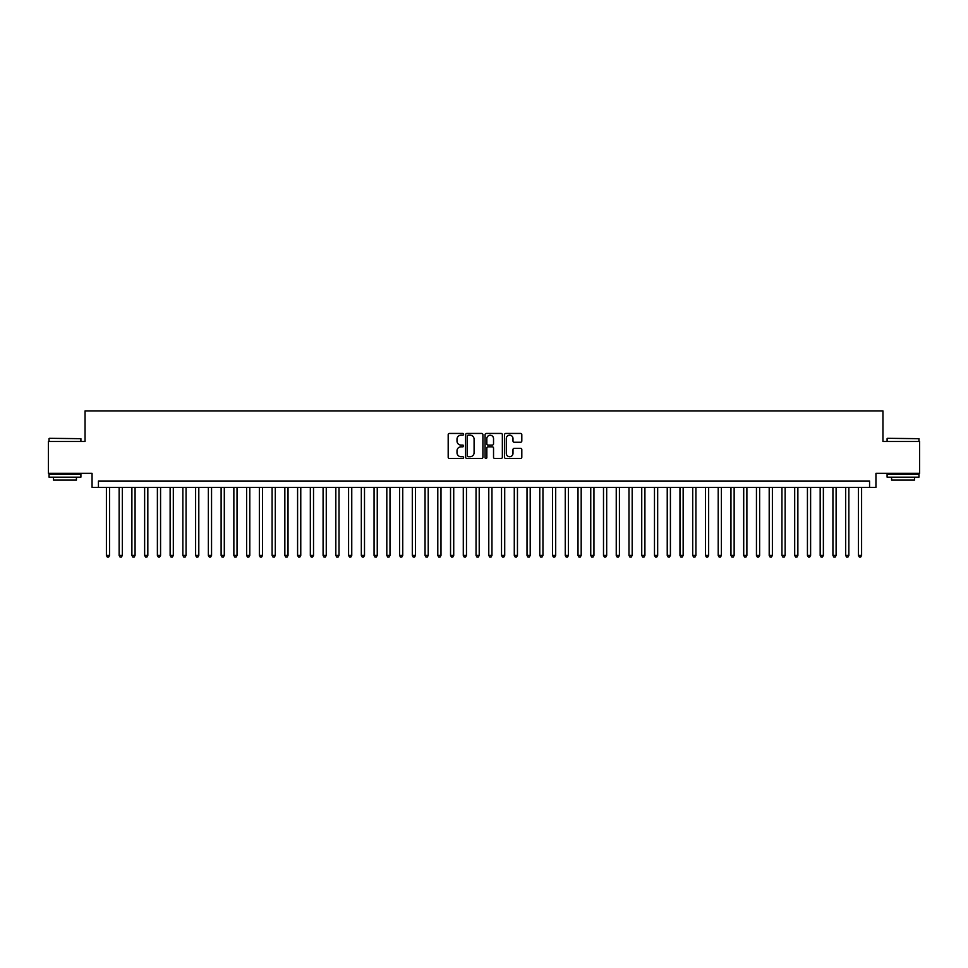 <?xml version="1.0" encoding="UTF-8"?>
<svg xmlns="http://www.w3.org/2000/svg" width="968" height="968" viewBox="0 0 968 968"><rect width="100%" height="100%" fill="white"/><g stroke="black" fill="none" stroke-linecap="round" stroke-linejoin="round"><path stroke-width="1.45" d="M463.611 434.317A0.871 0.871 0 0 0 462.728 433.446L449.442 433.446A1.246 1.246 0 0 0 448.184 434.692L448.184 457.211A1.246 1.246 0 0 0 449.442 458.469L462.728 458.469A0.871 0.871 0 0 0 463.611 457.586A0.871 0.871 0 0 0 462.728 456.714L461.01 456.714A4.005 4.005 0 0 1 457.005 452.709L457.005 450.834A4.005 4.005 0 0 1 461.01 446.829L462.728 446.829A0.871 0.871 0 0 0 463.611 445.958A0.871 0.871 0 0 0 462.728 445.074L461.01 445.074A4.005 4.005 0 0 1 457.005 441.069L457.005 439.194A4.005 4.005 0 0 1 461.01 435.189L462.728 435.189A0.871 0.871 0 0 0 463.611 434.317M520.566 442.267A1.246 1.246 0 0 0 521.812 441.009L521.812 434.692A1.246 1.246 0 0 0 520.566 433.446L505.804 433.446A1.246 1.246 0 0 0 504.546 434.692L504.546 457.211A1.246 1.246 0 0 0 505.804 458.469L520.566 458.469A1.246 1.246 0 0 0 521.812 457.211L521.812 449.575A1.246 1.246 0 0 0 520.566 448.329L514.25 448.329A1.246 1.246 0 0 0 512.992 449.575L512.992 453.363A3.352 3.352 0 0 1 509.652 456.714A3.352 3.352 0 0 1 506.3 453.363L506.3 438.54A3.352 3.352 0 0 1 509.652 435.189A3.352 3.352 0 0 1 512.992 438.54L512.992 441.009A1.246 1.246 0 0 0 514.25 442.267L520.566 442.267M869.566 487.376L875.943 487.376L875.943 473.352L919.6 473.352L919.6 441.493L882.949 441.493L882.949 410.904L85.051 410.904L85.051 441.493L48.4 441.493L48.4 473.352L92.057 473.352L92.057 487.376L869.566 487.376L869.566 480.999L98.433 480.999L98.433 487.376M482.911 434.692A1.246 1.246 0 0 0 481.653 433.446L466.891 433.446A1.246 1.246 0 0 0 465.644 434.692L465.644 457.211A1.246 1.246 0 0 0 466.891 458.469L481.653 458.469A1.246 1.246 0 0 0 482.911 457.211L482.911 434.692M486.347 433.446L501.109 433.446A1.246 1.246 0 0 1 502.356 434.692L502.356 457.211A1.246 1.246 0 0 1 501.109 458.469L494.793 458.469A1.246 1.246 0 0 1 493.535 457.211L493.535 448.075A1.246 1.246 0 0 0 492.288 446.829L488.102 446.829A1.246 1.246 0 0 0 486.844 448.075L486.844 457.586A0.871 0.871 0 0 1 485.972 458.469A0.871 0.871 0 0 1 485.089 457.586L485.089 434.692A1.246 1.246 0 0 1 486.347 433.446M468.27 435.189A0.871 0.871 0 0 0 467.387 436.072L467.387 455.831A0.871 0.871 0 0 0 468.27 456.714L470.085 456.714A4.005 4.005 0 0 0 474.09 452.709L474.09 439.194A4.005 4.005 0 0 0 470.085 435.189L468.27 435.189M493.535 438.601A3.352 3.352 0 0 0 490.195 435.261A3.352 3.352 0 0 0 486.844 438.601L486.844 443.828A1.246 1.246 0 0 0 488.102 445.074L492.288 445.074A1.246 1.246 0 0 0 493.535 443.828L493.535 438.601M106.395 487.376L106.395 555.438L109.578 555.438L109.578 487.376M109.578 555.438L108.622 557.096L107.351 557.096L106.395 555.438M49.416 438.31L80.901 438.685L49.416 438.31M64.965 477.176L49.041 477.176L49.041 473.993L80.901 473.993L80.901 477.176L64.965 477.176M76.436 477.176L76.436 480.116L53.494 480.116L53.494 477.176M887.475 438.31L918.959 438.685L887.475 438.31M903.035 477.176L887.099 477.176L887.099 473.993L918.959 473.993L918.959 477.176L903.035 477.176M914.506 477.176L914.506 480.116L891.564 480.116L891.564 477.176M119.137 487.376L119.137 555.438L122.331 555.438L122.331 487.376M122.331 555.438L121.375 557.096L120.093 557.096L119.137 555.438M131.89 487.376L131.89 555.438L135.072 555.438L135.072 487.376M135.072 555.438L134.116 557.096L132.846 557.096L131.89 555.438M144.631 487.376L144.631 555.438L147.826 555.438L147.826 487.376M147.826 555.438L146.87 557.096L145.587 557.096L144.631 555.438M157.385 487.376L157.385 555.438L160.567 555.438L160.567 487.376M160.567 555.438L159.611 557.096L158.341 557.096L157.385 555.438M170.126 487.376L170.126 555.438L173.308 555.438L173.308 487.376M173.308 555.438L172.352 557.096L171.082 557.096L170.126 555.438M182.867 487.376L182.867 555.438L186.062 555.438L186.062 487.376M186.062 555.438L185.106 557.096L183.823 557.096L182.867 555.438M195.621 487.376L195.621 555.438L198.803 555.438L198.803 487.376M198.803 555.438L197.847 557.096L196.577 557.096L195.621 555.438M208.362 487.376L208.362 555.438L211.556 555.438L211.556 487.376M211.556 555.438L210.601 557.096L209.318 557.096L208.362 555.438M221.115 487.376L221.115 555.438L224.298 555.438L224.298 487.376M224.298 555.438L223.342 557.096L222.071 557.096L221.115 555.438M233.857 487.376L233.857 555.438L237.039 555.438L237.039 487.376M237.039 555.438L236.083 557.096L234.813 557.096L233.857 555.438M246.598 487.376L246.598 555.438L249.792 555.438L249.792 487.376M249.792 555.438L248.837 557.096L247.554 557.096L246.598 555.438M259.351 487.376L259.351 555.438L262.534 555.438L262.534 487.376M262.534 555.438L261.578 557.096L260.307 557.096L259.351 555.438M272.093 487.376L272.093 555.438L275.287 555.438L275.287 487.376M275.287 555.438L274.331 557.096L273.049 557.096L272.093 555.438M284.846 487.376L284.846 555.438L288.028 555.438L288.028 487.376M288.028 555.438L287.072 557.096L285.802 557.096L284.846 555.438M297.587 487.376L297.587 555.438L300.77 555.438L300.77 487.376M300.77 555.438L299.814 557.096L298.543 557.096L297.587 555.438M310.329 487.376L310.329 555.438L313.523 555.438L313.523 487.376M313.523 555.438L312.567 557.096L311.285 557.096L310.329 555.438M323.082 487.376L323.082 555.438L326.264 555.438L326.264 487.376M326.264 555.438L325.309 557.096L324.038 557.096L323.082 555.438M335.823 487.376L335.823 555.438L339.018 555.438L339.018 487.376M339.018 555.438L338.062 557.096L336.779 557.096L335.823 555.438M348.577 487.376L348.577 555.438L351.759 555.438L351.759 487.376M351.759 555.438L350.803 557.096L349.533 557.096L348.577 555.438M361.318 487.376L361.318 555.438L364.5 555.438L364.5 487.376M364.5 555.438L363.544 557.096L362.274 557.096L361.318 555.438M374.059 487.376L374.059 555.438L377.254 555.438L377.254 487.376M377.254 555.438L376.298 557.096L375.015 557.096L374.059 555.438M386.813 487.376L386.813 555.438L389.995 555.438L389.995 487.376M389.995 555.438L389.039 557.096L387.769 557.096L386.813 555.438M399.554 487.376L399.554 555.438L402.749 555.438L402.749 487.376M402.749 555.438L401.793 557.096L400.51 557.096L399.554 555.438M412.308 487.376L412.308 555.438L415.49 555.438L415.49 487.376M415.49 555.438L414.534 557.096L413.263 557.096L412.308 555.438M425.049 487.376L425.049 555.438L428.231 555.438L428.231 487.376M428.231 555.438L427.275 557.096L426.005 557.096L425.049 555.438M437.79 487.376L437.79 555.438L440.984 555.438L440.984 487.376M440.984 555.438L440.029 557.096L438.746 557.096L437.79 555.438M450.543 487.376L450.543 555.438L453.726 555.438L453.726 487.376M453.726 555.438L452.77 557.096L451.499 557.096L450.543 555.438M463.285 487.376L463.285 555.438L466.479 555.438L466.479 487.376M466.479 555.438L465.523 557.096L464.241 557.096L463.285 555.438M476.038 487.376L476.038 555.438L479.221 555.438L479.221 487.376M479.221 555.438L478.265 557.096L476.994 557.096L476.038 555.438M488.779 487.376L488.779 555.438L491.962 555.438L491.962 487.376M491.962 555.438L491.006 557.096L489.735 557.096L488.779 555.438M501.521 487.376L501.521 555.438L504.715 555.438L504.715 487.376M504.715 555.438L503.759 557.096L502.477 557.096L501.521 555.438M514.274 487.376L514.274 555.438L517.457 555.438L517.457 487.376M517.457 555.438L516.501 557.096L515.23 557.096L514.274 555.438M527.015 487.376L527.015 555.438L530.21 555.438L530.21 487.376M530.21 555.438L529.254 557.096L527.971 557.096L527.015 555.438M539.769 487.376L539.769 555.438L542.951 555.438L542.951 487.376M542.951 555.438L541.995 557.096L540.725 557.096L539.769 555.438M552.51 487.376L552.51 555.438L555.692 555.438L555.692 487.376M555.692 555.438L554.737 557.096L553.466 557.096L552.51 555.438M565.251 487.376L565.251 555.438L568.446 555.438L568.446 487.376M568.446 555.438L567.49 557.096L566.207 557.096L565.251 555.438M578.005 487.376L578.005 555.438L581.187 555.438L581.187 487.376M581.187 555.438L580.231 557.096L578.961 557.096L578.005 555.438M590.746 487.376L590.746 555.438L593.941 555.438L593.941 487.376M593.941 555.438L592.985 557.096L591.702 557.096L590.746 555.438M603.5 487.376L603.5 555.438L606.682 555.438L606.682 487.376M606.682 555.438L605.726 557.096L604.456 557.096L603.5 555.438M616.241 487.376L616.241 555.438L619.423 555.438L619.423 487.376M619.423 555.438L618.467 557.096L617.197 557.096L616.241 555.438M628.982 487.376L628.982 555.438L632.177 555.438L632.177 487.376M632.177 555.438L631.221 557.096L629.938 557.096L628.982 555.438M641.736 487.376L641.736 555.438L644.918 555.438L644.918 487.376M644.918 555.438L643.962 557.096L642.691 557.096L641.736 555.438M654.477 487.376L654.477 555.438L657.671 555.438L657.671 487.376M657.671 555.438L656.715 557.096L655.433 557.096L654.477 555.438M667.23 487.376L667.23 555.438L670.413 555.438L670.413 487.376M670.413 555.438L669.457 557.096L668.186 557.096L667.23 555.438M679.972 487.376L679.972 555.438L683.154 555.438L683.154 487.376M683.154 555.438L682.198 557.096L680.928 557.096L679.972 555.438M692.713 487.376L692.713 555.438L695.907 555.438L695.907 487.376M695.907 555.438L694.951 557.096L693.669 557.096L692.713 555.438M705.466 487.376L705.466 555.438L708.649 555.438L708.649 487.376M708.649 555.438L707.693 557.096L706.422 557.096L705.466 555.438M718.208 487.376L718.208 555.438L721.402 555.438L721.402 487.376M721.402 555.438L720.446 557.096L719.163 557.096L718.208 555.438M730.961 487.376L730.961 555.438L734.143 555.438L734.143 487.376M734.143 555.438L733.187 557.096L731.917 557.096L730.961 555.438M743.702 487.376L743.702 555.438L746.885 555.438L746.885 487.376M746.885 555.438L745.929 557.096L744.658 557.096L743.702 555.438M756.444 487.376L756.444 555.438L759.638 555.438L759.638 487.376M759.638 555.438L758.682 557.096L757.399 557.096L756.444 555.438M769.197 487.376L769.197 555.438L772.379 555.438L772.379 487.376M772.379 555.438L771.423 557.096L770.153 557.096L769.197 555.438M781.938 487.376L781.938 555.438L785.133 555.438L785.133 487.376M785.133 555.438L784.177 557.096L782.894 557.096L781.938 555.438M794.692 487.376L794.692 555.438L797.874 555.438L797.874 487.376M797.874 555.438L796.918 557.096L795.648 557.096L794.692 555.438M807.433 487.376L807.433 555.438L810.615 555.438L810.615 487.376M810.615 555.438L809.659 557.096L808.389 557.096L807.433 555.438M820.174 487.376L820.174 555.438L823.369 555.438L823.369 487.376M823.369 555.438L822.413 557.096L821.13 557.096L820.174 555.438M832.928 487.376L832.928 555.438L836.11 555.438L836.11 487.376M836.11 555.438L835.154 557.096L833.884 557.096L832.928 555.438M845.669 487.376L845.669 555.438L848.863 555.438L848.863 487.376M848.863 555.438L847.908 557.096L846.625 557.096L845.669 555.438M858.422 487.376L858.422 555.438L861.605 555.438L861.605 487.376M861.605 555.438L860.649 557.096L859.378 557.096L858.422 555.438M49.041 441.493L49.041 438.685M56.301 473.993L56.301 473.352M73.641 473.993L73.641 473.352M80.901 441.493L80.901 438.685M887.099 441.493L887.099 438.685M894.359 473.993L894.359 473.352M911.699 473.993L911.699 473.352M918.959 441.493L918.959 438.685"/></g></svg>
